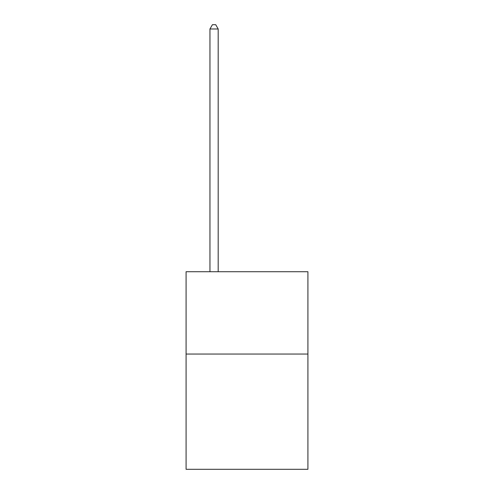 <?xml version="1.0" encoding="UTF-8"?>
<svg xmlns="http://www.w3.org/2000/svg" width="494" height="494" viewBox="0 0 494 494"><rect width="100%" height="100%" fill="white"/><g stroke="black" fill="none" stroke-linecap="round" stroke-linejoin="round"><path stroke-width="0.74" d="M307.916 354.05L307.916 469.3L186.084 469.3L186.084 271.731L307.916 271.731L307.916 354.05L186.084 354.05M218.187 271.731L218.187 28.979L209.956 28.979L209.956 271.731M209.956 28.979L212.426 24.7L215.717 24.7L218.187 28.979"/></g></svg>
